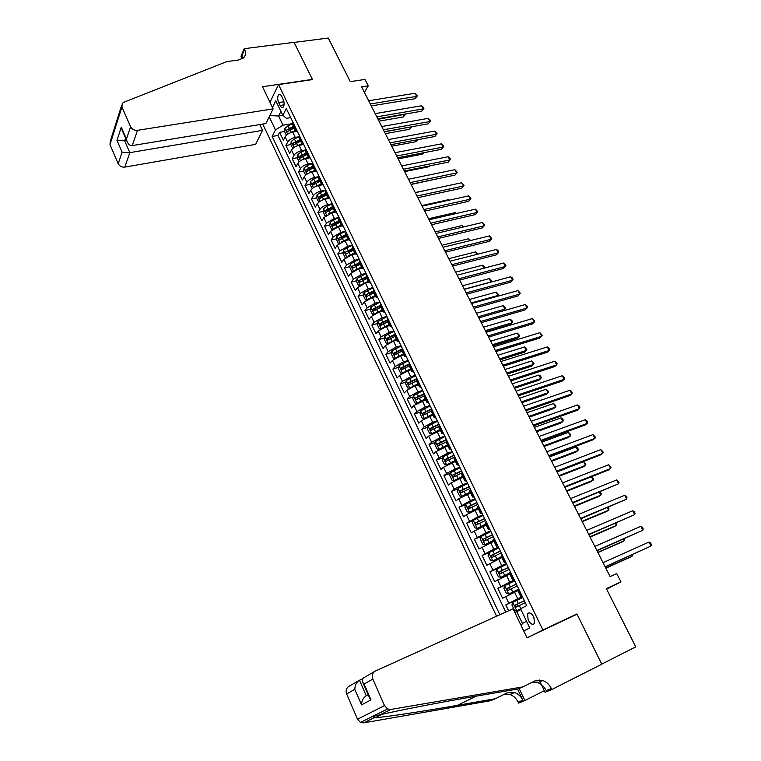 <?xml version="1.0" encoding="UTF-8"?>
<svg xmlns="http://www.w3.org/2000/svg" width="761" height="761" viewBox="0 0 761 761"><rect width="100%" height="100%" fill="white"/><g stroke="black" fill="none" stroke-linecap="round" stroke-linejoin="round"><path stroke-width="1.14" d="M533.851 617.095C531.425 613.005 529.314 611.92 527.535 613.842L528.182 620.072C530.598 624.172 532.71 625.257 534.517 623.326L533.851 617.095M262.735 124.081L496.572 616.229M542.907 629.984L576.924 613.946L601.742 664.106L635.758 646.869L606.346 588.634L620.947 581.851L616.724 573.575L610.122 576.61L361.599 86.849L368.248 85.831L364.995 79.429L350.298 81.636L328.286 38.05L294.107 42.407L312.505 79.591L278.536 84.585L542.907 629.984L531.121 635.863M297.332 131.32L292.69 132.11C289.17 132.918 286.65 134.488 285.128 136.809L283.358 140.205L279.591 132.338L284.576 131.491M298.797 136.771L295.239 137.389C291.72 138.207 289.19 139.777 287.658 142.088L285.879 145.465L290.864 144.58L292.728 148.481M285.879 145.465L289.665 153.38L291.473 150.031C293.014 147.739 295.553 146.169 299.073 145.341L303.715 144.514M310.136 157.803L305.494 158.659C301.974 159.515 299.425 161.075 297.855 163.349L296.019 166.659L292.205 158.678L297.228 157.755M300.976 157.07L301.556 156.956M316.614 171.187L311.972 172.081C308.443 172.956 305.884 174.516 304.286 176.761L302.421 180.024L298.578 171.996L303.649 171.025M307.396 170.312L308.414 170.112M322.826 184.733L318.488 185.598C314.959 186.502 312.381 188.053 310.773 190.279L308.871 193.494L304.999 185.399L310.108 184.39M313.874 183.639L315.454 183.334M328.961 198.412L325.052 199.22C321.523 200.143 318.935 201.694 317.299 203.891L315.368 207.068L311.458 198.916L316.614 197.85M320.429 197.07L322.731 196.595M335.287 212.157L331.672 212.937L323.872 217.598L321.903 220.728L317.974 212.519L323.168 211.415M327.04 210.588L330.141 209.931M341.765 225.998L338.341 226.759L330.502 231.411L328.495 234.502L324.538 226.226L329.779 225.066M333.746 224.2L337.665 223.334M348.367 239.915L345.047 240.676L337.171 245.327L335.135 248.362L331.149 240.029L336.429 238.83M340.548 237.889L345.313 236.804M355.102 253.927L351.82 254.707L343.896 259.349L341.822 262.336L337.808 253.946L343.135 252.69M347.568 251.644L353.085 250.34M361.932 268.024L358.631 268.833L350.669 273.475L348.557 276.414L344.514 267.958L349.898 266.645M354.807 265.446L360.067 264.172M368.8 282.236L365.499 283.073L357.499 287.696L355.349 290.597L351.268 282.074L356.7 280.704M362.398 279.277L366.831 278.165M375.715 296.552L372.414 297.418L364.376 302.041L362.188 304.885L358.079 296.295L363.568 294.878M370.15 293.166L373.641 292.262M382.688 310.983L379.387 311.867L371.301 316.481L369.075 319.278L364.938 310.631L370.474 309.147M378.036 307.121L380.5 306.464M389.708 325.518L386.407 326.431L378.284 331.035L376.02 333.784L371.853 325.061L377.446 323.52M386.084 321.142L387.416 320.771M396.795 340.157L393.485 341.109L385.313 345.703L383.011 348.395L378.816 339.615L384.467 338.008M403.92 354.921L400.619 355.891L392.4 360.476L390.06 363.121L385.827 354.265L391.544 352.6M411.111 369.789L407.81 370.797L399.544 375.373L397.166 377.951L392.895 369.037L398.678 367.297M418.35 384.771L415.049 385.808L406.735 390.374L404.319 392.904L400.02 383.925L405.87 382.108M425.646 399.877L413.994 405.499L411.53 407.972L407.202 398.916L413.118 397.033M432.999 415.097L421.299 420.738L418.797 423.154L414.431 414.032L420.424 412.062M440.419 430.431L428.662 436.091L426.122 438.45L421.727 429.261L427.787 427.216M447.887 445.889L436.091 451.568L433.504 453.87L429.071 444.605L435.216 442.474M455.411 461.47L443.568 467.168L440.942 469.413L436.472 460.072L442.702 457.856M463.002 477.166L451.111 482.893L448.438 485.071L443.939 475.663L450.246 473.352M470.65 492.995L458.712 498.74L456.001 500.862L451.454 491.368L457.856 488.971M478.355 508.947L466.369 514.712L463.611 516.767L459.035 507.207L465.532 504.705M486.127 525.023L471.287 532.805L466.674 523.168L473.275 520.562M493.965 541.233L479.03 548.966L474.379 539.254L481.085 536.534L480.324 539.168L482.655 544.029L485.004 544.591L493.528 540.329M501.86 557.566L486.831 565.261L482.141 555.473L489.39 552.457M509.813 574.041L494.688 581.689L489.96 571.815L498.816 568.039M517.841 590.641L502.612 598.241L497.856 588.291L511.839 582.175M278.659 102.554L280.067 105.475C281.085 107.396 282.103 107.976 283.13 107.206C284.433 105.313 284.433 102.697 283.13 99.339L281.713 96.4C280.704 94.497 279.687 93.926 278.678 94.678C277.365 96.571 277.365 99.196 278.659 102.554L283.91 101.736M269.955 102.278L278.536 84.585M522.797 597.48L512.771 602.36L511.915 604.966L514.322 609.989L516.805 610.741L526.717 605.585L286.307 108.528L282.826 115.387L286.526 118.326L290.721 117.641M520.61 608.924L529.761 627.92L523.739 631.002M282.797 115.33L278.583 116.014L283.006 125.204L275.453 129.922L272.143 136.447L499.863 614.745M275.453 129.922L269.194 116.833M272.476 107.529L275.786 100.785L282.826 115.387M522.427 596.71L517.775 598.802L514.541 592.106M514.379 580.072L509.718 582.108L506.522 575.468M506.398 563.559L501.737 565.547L498.56 558.964M498.474 547.188L493.813 549.119L490.664 542.593M490.617 530.94L485.956 532.824L482.826 526.346M482.826 514.826L478.155 516.662L475.054 510.231M475.092 498.836L470.422 500.633L467.349 494.25M467.416 482.978L462.755 484.719L459.701 478.393M459.806 467.235L455.135 468.938L452.11 462.659M452.253 451.625L447.582 453.28L444.586 447.049M444.757 436.129L440.096 437.737L437.109 431.563M437.328 420.757L432.657 422.326L429.699 416.191M429.946 405.508L425.285 407.03L422.345 400.942M422.621 390.374L417.96 391.848L415.049 385.808M415.363 375.354L410.693 376.79L407.81 370.797M408.153 360.448L403.492 361.846L400.619 355.891M400.999 345.656L396.338 347.006L393.485 341.109L396.576 339.72M393.903 330.978L389.232 332.291L386.407 326.431M386.854 316.405L382.193 317.679L379.387 311.867M379.863 301.946L375.202 303.182L372.414 297.418M372.919 287.601L368.257 288.8L365.499 283.073M366.031 273.361L361.37 274.521L358.631 268.833M359.192 259.225L354.54 260.348L351.82 254.707M352.41 245.194L347.748 246.279L345.047 240.676M345.675 231.268L341.014 232.314L338.341 226.759M338.987 217.437L334.336 218.455L331.672 212.937M332.348 203.72L327.696 204.69L325.052 199.22M325.708 190.107L321.104 191.04L318.488 185.598M318.83 176.647L314.569 177.475L311.972 172.081M312.048 163.273L308.081 164.015L305.494 158.659M305.38 149.984L301.632 150.659L299.073 145.341M279.591 132.338L277.993 135.448L505.751 612.082M517.775 598.802L505.799 604.9L508.614 610.788M497.856 588.291L509.718 582.108M489.96 571.815L501.737 565.547M482.141 555.473L493.813 549.119M474.379 539.254L485.956 532.824M466.674 523.168L478.155 516.662M459.035 507.207L470.422 500.633M451.454 491.368L454.146 489.218L462.755 484.719M443.939 475.663L446.583 473.447L455.135 468.938M436.472 460.072L439.078 457.799L447.582 453.28M429.071 444.605L431.63 442.265L440.096 437.737M421.727 429.261L424.238 426.864L432.657 422.326M414.431 414.032L416.904 411.577L425.285 407.03M407.202 398.916L409.637 396.405L417.96 391.848M400.02 383.925L402.417 381.356L410.693 376.79M392.895 369.037L395.254 366.421L403.492 361.846M385.827 354.265L388.139 351.601L396.338 347.006M378.816 339.615L381.09 336.885L389.232 332.291M371.853 325.061L374.089 322.293L382.193 317.679M364.938 310.631L367.135 307.805L375.202 303.182M358.079 296.295L360.238 293.423L368.257 288.8M351.268 282.074L353.399 279.154L361.37 274.521M344.514 267.958L346.597 264.98L354.54 260.348M337.808 253.946L339.853 250.921L347.748 246.279M331.149 240.029L333.166 236.966L341.014 232.314M324.538 226.226L326.517 223.116L334.336 218.455M317.974 212.519L319.924 209.361C321.57 207.182 324.157 205.622 327.696 204.69M311.458 198.916L313.38 195.71C314.997 193.503 317.575 191.943 321.104 191.04M304.999 185.399L306.873 182.155C308.481 179.919 311.04 178.359 314.569 177.475M298.578 171.996L300.424 168.704C302.003 166.44 304.552 164.88 308.081 164.015M292.205 158.678L294.022 155.349C295.572 153.066 298.112 151.496 301.632 150.659M295.439 127.401L294.964 129.456L297.037 130.711M292.852 122.055L292.566 124.5M299.33 135.448L299.025 137.855M303.496 144.076L301.442 142.868L301.936 140.842M305.855 148.947L305.532 151.315M310.012 157.537L307.967 156.376L308.481 154.378M312.438 162.55L312.077 164.871M316.566 171.101L314.55 169.979L315.083 168.019M319.059 176.248L318.678 178.531M323.178 184.761L321.171 183.686L321.722 181.755M325.737 190.05L325.327 192.295M329.836 198.526L327.848 197.499L328.419 195.606M332.462 203.958L332.034 206.155M336.543 212.395L334.574 211.406L335.163 209.551M339.244 217.969L338.778 220.119M343.297 226.359L341.347 225.427L341.965 223.601M346.065 232.086L345.58 234.198M350.108 240.438L348.167 239.553L348.814 237.755M352.942 246.307L352.429 248.371M356.966 254.621L355.045 253.784L355.71 252.024M359.877 260.633L359.335 262.659L352.162 266.302L352.942 268.034L360.143 264.324M363.882 268.909L361.979 268.119L362.664 266.398M366.859 275.082L366.288 277.052M370.845 283.301L368.961 282.569L369.675 280.885M373.898 289.627L373.299 291.558M377.856 297.817L375.991 297.123L376.733 295.477M380.995 304.295L380.367 306.169M384.933 312.429L383.078 311.801L383.848 310.193M388.139 319.068L387.482 320.895M392.058 327.163L390.231 326.583L391.011 325.014M395.34 333.955L394.655 335.744M399.23 342.003L397.423 341.48L398.241 339.948M402.598 348.966L401.884 350.697M406.469 356.966L404.681 356.49L405.518 355.007M409.913 364.091L409.161 365.765M413.756 372.043L411.996 371.625L412.862 370.169M417.285 379.33L416.505 380.957M421.109 387.235L419.368 386.873L420.253 385.466M424.714 394.693L423.906 396.272M428.519 402.54L426.788 402.236L427.711 400.876M432.21 410.179L431.363 411.701M435.977 417.979L434.274 417.732L435.216 416.41M439.753 425.789L438.878 427.254M443.501 433.532L441.827 433.342L442.797 432.067M447.363 441.523L446.45 442.931M451.083 449.209L449.428 449.085L450.426 447.849M455.04 457.38L454.089 458.731M458.731 465.009L457.095 464.942L458.122 463.753M462.764 473.361L461.784 474.655M466.436 480.942L464.819 480.933L465.875 479.791M470.564 489.475L469.547 490.712M474.198 497L472.61 497.057L473.694 495.963M478.422 505.723L477.366 506.893M482.027 513.18L480.467 513.304L481.58 512.258M486.336 522.094L485.252 523.216M489.922 529.504L488.381 529.685L489.523 528.686M494.327 538.607L493.204 539.663M497.875 545.951L496.362 546.198L497.532 545.247M502.374 555.254L501.214 556.243M505.894 562.531L504.41 562.855L505.618 561.951M510.488 572.034L509.299 572.966M513.979 579.254L512.524 579.635L513.761 578.788M518.679 588.957L517.442 589.823M522.132 596.11L520.705 596.567L521.97 595.768M292.319 123.653L283.006 125.204M606.622 589.176L620.947 581.851M364.405 92.385L368.248 85.831M280.904 111.401L278.583 116.014L269.822 115.567M520.962 609.637L516.729 611.568L522.427 623.44L526.564 621.271M277.993 135.448L272.143 136.447M505.799 604.9L522.721 597.318M514.855 612.481L516.729 611.568M521.228 625.761L522.427 623.44M576.924 613.946L564.795 619.987M371.282 105.931L415.164 98.711L416.676 96.371L370.274 103.962M415.049 93.251L417.37 95.867L416.676 96.371L415.049 93.251L368.657 100.756M417.37 95.867L415.164 98.711M290.179 132.852L295.753 130.359M295.087 131.701L297.094 130.835M286.374 135.239L284.547 131.453L284.89 128.267L288.058 125.746L292.338 123.9M379.007 121.161L403.34 116.956L404.51 114.169M293.489 126.412L286.631 130.026L287.249 131.729L294.25 127.991M286.631 130.026L293.917 127.287M378.065 119.315L405.489 114.188L403.34 116.956M273.113 108.861L137.513 130.321L132.252 145.579L265.884 123.567L273.113 108.861L262.488 86.725L312.41 79.401L294.069 42.34L244.233 48.685L240.99 56.247L242.226 58.835M259.777 124.566L262.526 130.369L255.639 144.362L124.833 167.106C121.808 167.353 119.601 166.231 118.202 163.72L122.093 152.133L116.994 140.366L121.284 127.135L126.478 139.044L130.607 126.735L121.941 106.968L122.264 103.41L123.891 102.231L226.883 61.565L238.745 59.995L243.634 57.76C245.727 55.477 246.05 52.699 244.585 49.408L244.233 48.685M118.202 163.72L109.974 144.619L110.307 141.146L121.589 105.532M262.526 130.369L129.817 152.638L124.833 167.106M130.607 126.735C132.072 129.341 134.374 130.531 137.513 130.321M243.006 58.312L242.122 55.134L244.585 49.408M126.649 140.519L124.68 140.833L129.817 152.638L122.093 152.133M116.994 140.366L124.68 140.833L125.594 138.102M121.284 127.135L122.312 130.578M126.478 139.044L127.03 141.403C128.352 144.438 130.093 145.827 132.252 145.579M362.788 678.736L359.477 680.239L366.241 695.782L368.191 694.717M522.921 686.869L534.888 680.914L542.793 680.515C546.493 681.875 549.347 684.539 551.345 688.515L551.83 689.523L601.789 664.191L577.057 614.203L527.002 637.804L513.066 608.771L375.439 670.993C372.49 672.743 371.634 675.435 372.861 679.088L384.486 705.599L387.606 708.948L390.878 709.452L522.921 686.869L517.956 689L479.173 695.649C441.751 702.013 393.789 711.288 379.768 714.921C374.479 715.721 372.576 716.653 374.07 717.728L375.24 717.68C383.81 717.328 422.536 711.449 457.504 705.314L495.316 698.731L506.978 692.948L514.636 692.529C518.212 693.832 520.952 696.391 522.845 700.215L518.127 702.146L518.574 703.107L524.843 700.548L544.305 690.712M495.316 698.731L490.75 700.691L363.615 722.874L360.486 722.408L357.527 719.231L384.486 705.599M372.861 679.088L364.091 684.053L370.997 699.892L361.561 704.886L354.816 689.314L346.635 693.956L357.527 719.231M551.83 689.523L545.057 692.291L539.14 679.906M517.585 689.066L522.845 700.215M519.145 688.486L524.843 700.548M346.635 693.956C345.494 690.465 346.35 687.887 349.185 686.203L358.593 680.753M504.476 694.184L509.975 694.517C513.532 695.801 516.253 698.351 518.127 702.146M532.12 682.294L537.732 682.674C541.413 684.025 544.248 686.669 546.227 690.617L551.345 688.515M364.091 684.053L362.854 682.474C361.817 680.096 362.369 678.384 364.509 677.328L374.564 671.497M370.997 699.892L369.361 697.399M361.561 704.886C361.694 700.653 363.254 697.618 366.241 695.782M354.816 689.314C354.94 685.071 356.49 682.046 359.477 680.239M377.789 118.754L421.68 111.22L423.221 108.909L376.809 116.833M421.575 105.769L423.24 107.13L423.896 108.385L423.221 108.909L421.575 105.769L375.173 113.608M423.896 108.385L421.68 111.22M384.343 131.672L428.243 123.824L429.803 121.541L383.392 129.789M428.148 118.374L429.813 119.724L430.469 120.989L429.803 121.541L428.148 118.374L381.737 126.545M430.469 120.989L428.243 123.824M390.945 144.685L434.845 136.514L436.434 134.259L390.012 142.849M434.769 131.073L436.424 132.404L437.09 133.679L436.434 134.259L434.769 131.073L388.348 139.577M437.09 133.679L434.845 136.514M397.594 157.793L441.504 149.299L443.102 147.063L396.681 155.995M441.428 143.848L443.083 145.17L443.749 146.454L443.102 147.063L441.428 143.848L395.016 152.704M443.749 146.454L441.504 149.299M296.419 146.15L302.022 143.62M301.385 144.923L303.373 144.067M290.864 144.6L291.216 141.422L294.412 138.911L298.778 137.028M385.342 133.651L409.675 129.275L411.064 126.897M299.863 139.596L292.966 143.211L293.603 144.913L300.633 141.185M292.966 143.211L300.272 140.452M384.429 131.843L411.435 126.83M411.644 126.792L409.675 129.275M302.697 159.544L308.357 156.966M307.71 158.25L309.499 157.47M299.13 161.808L297.218 157.841L297.589 154.683L300.804 152.181L305.323 150.221M391.725 146.226L416.058 141.67L417.361 139.767M306.274 152.866L299.358 156.49L300.005 158.193L307.054 154.464M299.358 156.49L306.683 153.703M417.684 139.71L416.058 141.67M309.023 173.042L314.769 170.397M314.074 171.672L315.71 170.968M305.656 175.173L303.629 171.177L304.01 168.029L307.244 165.546L311.962 163.491M398.146 158.878L422.488 154.16L423.449 152.79M312.742 166.24L305.789 169.865L306.455 171.577L313.513 167.848M305.789 169.865L313.132 167.059M423.658 152.742L422.488 154.16M315.396 186.635L321.256 183.905M320.486 185.199L322.017 184.533M312.257 188.614L310.079 184.609L310.469 181.479L313.732 179.006L318.735 176.818M404.614 171.625L428.957 166.726L429.546 165.908M319.249 179.701L312.267 183.344L312.952 185.056L320.029 181.327M312.267 183.344L319.63 180.5M429.651 165.888L428.957 166.726M404.291 170.987L448.2 162.16L449.827 159.953L403.406 169.237M448.143 156.728L449.789 158.031L450.464 159.325L449.827 159.953L448.143 156.728L401.722 165.917M450.464 159.325L448.2 162.16M321.817 200.343L327.848 197.499L325.166 191.962M326.935 198.83L328.41 198.183M318.926 202.141L316.576 198.145L316.985 195.025L320.257 192.562L325.641 190.212M411.13 184.466L435.644 179.149M325.803 193.275L318.802 196.918L319.487 198.631L326.593 194.911M318.802 196.918L326.174 194.045M411.035 184.276L454.945 175.125L456.6 172.947L410.169 182.583M454.897 169.684L457.228 172.281L456.6 172.947L454.897 169.684L408.476 179.235M457.228 172.281L454.945 175.125M328.276 214.145L334.469 211.197M333.432 212.557L334.897 211.919M325.632 215.772L325.09 215.886L323.121 211.777L323.539 208.676L326.84 206.221L332.386 203.796M332.405 206.935L325.375 210.588L326.079 212.309L333.204 208.581M325.375 210.588L332.776 207.696M442.017 186.94L415.23 192.543M417.827 197.67L461.737 188.176L463.42 186.017L416.99 196.015M461.708 182.745L464.029 185.332L463.42 186.017L461.708 182.745L415.287 192.647M464.029 185.332L461.737 188.176M334.783 228.053L341.137 224.999M339.958 226.398L341.48 225.722M332.386 229.527L331.701 229.641L329.713 225.503L330.15 222.421L333.47 219.986L339.035 217.541M339.064 220.709L331.996 224.362L332.719 226.084L339.863 222.364M331.996 224.362L339.416 221.441M448.876 200.248L448.581 199.677L421.841 205.584M448.581 199.677L449.228 200.162M424.676 211.149L468.576 201.313L470.279 199.192L423.858 209.551M468.557 195.891L470.203 197.156L470.888 198.478L470.279 199.192L468.557 195.891L422.136 206.155M470.888 198.478L468.576 201.313M341.337 242.065L347.853 238.897M346.521 240.343L348.186 239.61M339.187 243.377L338.36 243.51L336.352 239.334L336.809 236.271L340.157 233.846L345.732 231.382M345.76 234.578L338.674 238.241L339.416 239.962L346.569 236.243M338.674 238.241L346.112 235.292M455.782 213.641L455.24 212.604L428.51 218.711M455.24 212.604L456.429 213.489M431.563 224.733L475.473 214.554L477.195 212.462L430.774 223.182M475.463 209.132L477.794 211.71L477.195 212.462L475.463 209.132L429.042 219.767M347.939 256.191L354.616 252.899M353.133 254.393L354.949 253.584M346.036 257.342L345.066 257.475L343.049 253.28L343.515 250.217L346.883 247.81L352.476 245.337M352.514 248.552L345.389 252.214L346.15 253.946L353.332 250.236M345.389 252.214L352.847 249.237M462.736 227.139L461.956 225.617L435.216 231.934M461.956 225.617L463.62 226.921M438.507 238.412L482.407 227.881L484.167 225.817L437.746 236.918M482.417 222.469L484.747 225.047L484.167 225.817L482.417 222.469L435.996 233.475M354.597 270.421L361.437 267.016M359.772 268.557L361.76 267.672M352.933 271.42L351.82 271.544L349.784 267.311L350.269 264.276L353.665 261.879L359.278 259.387M352.162 266.302L359.639 263.296M469.737 240.723L468.709 238.726L441.979 245.251M468.709 238.726L470.631 240.505M445.499 252.195L489.399 241.304L491.178 239.277L444.766 250.75M489.418 235.9L491.749 238.469L491.178 239.277L489.418 235.9L443.007 247.277M361.294 284.757L368.305 281.228M366.46 282.835L368.619 281.865M359.877 285.613L358.631 285.727L356.576 281.456L357.071 278.431L366.127 273.551M366.174 276.804L358.992 280.495L359.782 282.226L367.002 278.516M358.992 280.495L366.488 277.451M476.795 254.412L475.511 251.929L448.781 258.664M475.511 251.929L477.68 254.193M452.548 266.084L496.438 254.83L498.246 252.823L451.834 264.685M496.476 249.427L498.094 250.635L498.797 251.996L498.246 252.823L496.476 249.427L450.065 261.194M368.048 299.206L375.23 295.553M373.166 297.218L375.525 296.162M366.869 299.91L365.489 300.005L363.425 295.706L363.929 292.7L373.023 287.81M373.147 291.063L365.86 294.783L366.669 296.524L373.908 292.823M365.86 294.783L373.385 291.72M483.901 268.205L482.36 265.218L455.63 272.162M482.36 265.218L483.967 266.379L484.405 268.072M459.644 280.067L503.525 268.452L505.361 266.474L458.959 278.726M503.573 263.059L505.19 264.248L505.903 265.618L505.361 266.474L503.573 263.059L457.18 275.206M374.859 313.76L382.203 309.984M379.92 311.725L382.488 310.574M373.908 314.322L372.395 314.398L370.312 310.069L370.845 307.073L379.977 302.184M380.291 305.38L372.795 309.194L373.622 310.935L380.88 307.235M375.021 310.555L374.812 308.652L380.329 306.093M464.267 289.19L490.997 281.96L489.256 278.602L462.536 285.775M490.807 282.169L491.558 281.094L489.256 278.602M466.797 294.165L510.669 282.169L512.524 280.229L466.141 292.871M510.736 276.776L512.343 277.955L513.057 279.335L512.524 280.229L510.736 276.776L464.343 289.323M381.708 328.429L389.232 324.519M386.693 326.355L389.508 325.09M380.995 328.847L379.359 328.895L377.266 324.538L377.798 321.561L386.978 316.671M387.615 319.744L379.768 323.701L380.614 325.451L387.891 321.751M381.594 324.747L381.784 323.149L387.349 320.571M381.784 323.149L379.768 323.701L381.784 323.149M471.24 302.916L497.951 295.468L496.21 292.081L469.489 299.473M497.028 296.438L498.503 294.564L496.21 292.081M473.998 308.357L517.861 295.991L519.744 294.079L473.371 307.121M517.937 290.607L520.267 293.156L519.744 294.079L517.937 290.607L471.554 303.544M388.624 343.201L396.31 339.178M388.139 343.487L386.369 343.506L384.257 339.111L384.819 336.153L394.036 331.263M395.197 334.136L386.788 338.341L387.653 340.091L394.959 336.381M388.643 339.387L388.804 337.76L394.579 335.087M386.788 338.341L388.823 337.751L386.807 338.322M478.25 316.738L504.962 309.071L503.211 305.656L476.491 313.275M503.192 310.859L505.504 308.138L503.211 305.656M481.256 322.654L525.109 309.908L527.021 308.024L480.657 321.475M525.195 304.533L526.802 305.675L527.525 307.073L527.021 308.024L525.195 304.533L478.831 317.879M395.587 358.098L403.444 353.941M400.315 355.986L403.701 354.455M395.33 358.25L393.437 358.222L391.316 353.798L391.886 350.859L401.152 345.97M485.879 331.767L510.193 324.567L512.029 322.769L510.25 319.335L483.549 327.173M402.502 348.776L393.865 353.085L394.74 354.835L402.084 351.125M395.749 354.131L395.91 352.467L402.055 349.622M485.318 330.664L512.029 322.769L512.553 321.808L511.839 320.429L510.25 319.335M488.562 337.066L532.405 323.929L534.346 322.084L487.991 335.934M532.51 318.555L534.84 321.094L534.346 322.084L532.51 318.555L486.155 332.31M402.617 373.099L410.636 368.809M407.068 371.035L410.873 369.313M398.992 365.746L402.54 373.118L400.562 373.061L398.422 368.59L399.002 365.67L408.315 360.781M492.966 345.741L517.28 338.331L519.135 336.562L517.356 333.109L490.655 341.175M409.684 363.606L400.99 367.944L401.894 369.694L409.266 365.974M402.911 368.999L402.997 367.335L409.875 364.139M492.434 344.695L519.135 336.562L519.649 335.572L517.356 333.109M495.934 351.582L539.758 338.055L541.727 336.238L495.392 350.517M539.882 332.69L542.212 335.221L541.727 336.238L539.882 332.69L493.537 346.854M415.535 375.715L406.184 380.605L405.575 383.506L407.734 388.005L409.741 388.11L417.884 383.801M413.661 386.303L418.112 384.276M500.11 359.82L524.415 352.191L526.298 350.46L524.5 346.978L497.808 355.282M416.914 378.559L408.181 382.907L409.095 384.676L416.505 380.947M410.131 383.972L410.169 382.288L417.142 379.045M499.606 358.821L526.298 350.46L526.802 349.432L524.5 346.978M503.354 366.212L547.169 352.276L549.166 350.498L502.84 365.194M547.302 346.93L548.89 348.024L549.632 349.451L549.166 350.498L547.302 346.93L500.976 361.513M422.812 390.754L413.413 395.644L412.795 398.536L414.973 403.064L417.057 403.216L425.18 398.916M420.139 401.779L425.399 399.354M507.311 374.003L531.606 366.155L533.509 364.452L531.701 360.952L505.019 369.485M424.2 393.627L415.42 397.993L416.353 399.763L423.81 396.024M417.409 399.068L417.494 397.299L424.419 394.084M506.826 373.052L533.509 364.452L534.003 363.397L531.701 360.952M510.831 380.947L554.626 366.612L556.652 364.871L510.346 379.996M554.779 361.266L556.358 362.341L557.109 363.787L556.652 364.871L554.779 361.266L508.472 376.286M430.146 405.917L420.7 410.807L420.062 413.68L422.26 418.246L424.372 418.436L432.543 414.136M424.372 418.436L425.104 418.189M426.969 417.275L432.743 414.555M514.56 388.281L538.845 380.224L540.776 378.55L538.959 375.021L512.277 383.801M431.544 408.809L422.716 413.204L423.668 414.973L431.382 411.13M424.743 414.279L424.695 412.548L431.753 409.237M514.103 387.397L540.776 378.55L541.252 377.466L540.529 376.058L538.959 375.021M518.365 395.796L562.151 381.052L564.205 379.339L517.918 394.902M562.312 375.715L564.643 378.227L564.205 379.339L562.312 375.715L516.015 391.164M437.537 421.204L428.043 426.093L427.397 428.938L429.604 433.542L431.687 433.77L439.953 429.48M431.744 433.77L432.857 433.39M433.96 432.847L440.143 429.87M521.856 402.674L546.132 394.388L548.101 392.752L546.265 389.194L519.592 398.212M438.945 424.115L430.06 428.529L431.03 430.298L439.325 426.198M432.134 429.604L432.048 427.853L439.145 424.514M521.437 401.837L548.101 392.752L548.557 391.63L546.265 389.194M525.965 410.759L569.723 395.606L571.806 393.922L525.537 409.922M569.894 390.269L571.473 391.316L572.234 392.771L571.806 393.922L569.894 390.269L523.625 406.155M444.985 436.595L435.454 441.485L434.778 444.319L437.004 448.952L439.173 449.237L447.43 444.947M439.173 449.237L440.771 448.676M441.095 448.514L447.601 445.309M529.209 417.161L553.485 408.657L555.473 407.059L553.628 403.473L526.964 412.738M446.403 439.535L437.47 443.967L438.46 445.746L447.306 441.399M439.592 445.042L439.449 443.283L446.593 439.915M528.819 416.391L555.473 407.059L555.92 405.908L553.628 403.473M533.613 425.837L577.352 410.255L579.463 408.619L533.223 425.066M577.542 404.938L579.111 405.955L579.872 407.43L579.463 408.619L577.542 404.938L531.292 421.271M452.491 452.12L442.912 457.009L442.217 459.815L444.462 464.486L446.659 464.819L454.964 460.529M446.659 464.819L455.126 460.871M536.619 431.763L560.876 423.03L562.902 421.47L561.038 417.856L534.393 427.368M453.927 455.078L444.947 459.53L445.946 461.318L454.831 456.952M447.107 460.614L446.916 458.826L454.089 455.43M536.258 431.049L562.902 421.47L563.33 420.281L562.588 418.835L561.038 417.856M541.318 441.028L585.038 425.028L587.178 423.42L540.966 440.324M585.247 419.711L586.807 420.719L587.578 422.203L587.178 423.42L585.247 419.711L539.026 436.5M460.063 467.758L450.426 472.648L449.722 475.435L451.977 480.153L454.212 480.514L462.555 476.234M454.212 480.514L462.698 476.548M544.086 446.479L568.334 437.518L570.379 435.986L568.505 432.343L541.87 442.112M461.499 470.745L452.472 475.216L453.499 477.004L462.412 472.638M454.678 476.3L454.441 474.493L461.661 471.069M543.754 445.813L570.379 435.986L570.807 434.759L568.505 432.343M549.09 456.343L592.781 439.906L594.959 438.336L548.767 455.696M593.009 434.598L595.34 437.08L594.959 438.336L593.009 434.598L546.807 451.844M556.919 471.772L600.591 454.897L602.788 453.366L556.624 471.192M600.829 449.599L603.159 452.072L602.788 453.366L600.829 449.599L554.655 467.302M564.814 487.316L608.448 469.994L610.683 468.51L564.548 486.802M608.705 464.714L611.035 467.178L610.683 468.51L608.705 464.714L562.56 482.893M467.682 483.53L458.008 488.419L457.275 491.178L459.558 495.934L461.813 496.343L470.203 492.072M461.813 496.343L470.336 492.348M551.611 461.299L575.839 452.101L577.913 450.607L576.029 446.945L549.413 456.961M469.137 486.536L460.053 491.026L461.099 492.824L470.06 488.438M462.317 492.11L462.022 490.284L469.28 486.831M551.306 460.7L577.913 450.607L578.322 449.351L577.57 447.887L576.029 446.945M475.368 499.416L465.646 504.305L464.895 507.054L467.197 511.839L469.489 512.296L477.918 508.025M469.489 512.296L478.041 508.281M559.183 476.234L583.402 466.797L585.513 465.342L583.611 461.642L557.004 471.934M476.833 502.45L467.701 506.959L468.766 508.757L477.765 504.372M470.022 508.044L469.661 506.198L476.966 502.717M558.907 475.692L585.513 465.342L585.903 464.048L583.611 461.642M483.121 515.435L473.342 520.324L472.581 523.045L474.893 527.868L477.214 528.381L485.689 524.11M477.214 528.381L485.794 524.339M566.821 491.273L591.021 481.599L593.161 480.181L591.402 476.767M484.595 518.498L475.416 523.016L476.491 524.833L485.528 520.429M477.784 524.101L477.366 522.246L484.709 518.726M566.574 490.797L593.161 480.181L593.542 478.85L591.611 476.681M572.767 502.992L618.636 483.768L572.538 502.545M616.648 479.944L618.978 482.398L618.636 483.768L616.648 479.944L570.531 498.598M485.004 544.591L493.623 540.519M484.947 544.572L481.104 536.467L490.931 531.587M574.507 506.426L598.698 496.514L600.867 495.126L599.335 492.158M492.415 534.669L483.187 539.207L484.281 541.023L493.356 536.619M485.613 540.291L485.128 538.417L492.519 534.869M574.298 506.017L600.867 495.126L601.228 493.765L599.887 491.939M580.776 518.783L626.655 499.14L580.586 518.403M624.648 495.287L626.179 496.201L626.978 497.732L626.655 499.14L624.648 495.287L578.569 514.426M498.797 547.863L488.923 552.743L488.124 555.416L490.474 560.324L492.862 560.924L501.423 556.672M492.862 560.924L501.509 556.843M582.26 521.704L606.431 511.535L608.629 510.193L607.335 507.673M500.3 550.964L491.016 555.53L492.139 557.347L501.252 552.933M493.518 556.605L492.957 554.721L500.386 551.145M582.079 521.352L608.629 510.193L608.981 508.795L608.21 507.311M588.852 534.707L634.731 514.636L588.7 534.393M632.705 510.755L634.227 511.639L635.035 513.19L634.731 514.636L632.705 510.755L586.664 530.388M506.731 564.262L496.809 569.142L495.991 571.806L498.36 576.743L500.776 577.399L509.385 573.147M500.776 577.399L509.451 573.29M590.07 537.095L614.232 526.679L616.458 525.375L615.392 523.311M508.253 567.402L498.912 571.977L500.053 573.813L509.204 569.38M501.489 573.052L500.852 571.15L508.319 567.544M589.918 536.8L616.458 525.375L616.267 522.931M596.995 550.755L642.874 530.255L596.881 550.507M640.829 526.336L642.351 527.202L643.159 528.771L642.874 530.255L640.829 526.336L594.826 546.465M514.731 580.805L504.762 585.685L503.915 588.32L506.312 593.295L508.757 594.008L517.442 589.746M508.757 594.008L517.461 589.861M597.937 552.6L622.079 541.927L624.334 540.662L623.516 539.064M516.262 583.963L506.874 588.567L508.025 590.403L517.223 585.96M509.528 589.623L508.805 587.711L516.319 584.077M597.823 552.372L624.334 540.662L624.391 538.683M605.204 566.926L651.074 545.989L605.119 566.755M649.019 542.041L650.531 542.888L651.349 544.467L651.074 545.989L649.019 542.041L603.054 562.683M516.805 610.741L521.751 608.296M605.87 568.22L629.984 557.299L632.277 556.072L631.697 554.95M524.339 600.667L514.902 605.28L516.072 607.126L525.309 602.674M517.651 606.327L516.833 604.415L524.377 600.743M605.785 568.067L632.277 556.072L632.581 554.55M295.239 137.389L292.69 132.11M287.658 142.088L285.128 136.809M508.814 603.197L505.608 596.51M500.814 586.522L497.627 579.892M492.881 569.979L489.723 563.397M485.004 553.57L481.875 547.035M477.195 537.285L474.093 530.807M469.451 521.133L466.369 514.712M461.765 505.114L458.712 498.74M454.146 489.218L451.111 482.893M446.583 473.447L443.568 467.168M439.078 457.799L436.091 451.568M431.63 442.265L428.662 436.091M424.238 426.864L421.299 420.738M416.904 411.577L413.994 405.499M409.637 396.405L406.735 390.374M402.417 381.356L399.544 375.373M395.254 366.421L392.4 360.476M388.139 351.601L385.313 345.703M381.09 336.885L378.284 331.035M374.089 322.293L371.301 316.481M367.135 307.805L364.376 302.041M360.238 293.423L357.499 287.696M353.399 279.154L350.669 273.475M346.597 264.98L343.896 259.349M339.853 250.921L337.171 245.327M333.166 236.966L330.502 231.411M326.517 223.116L323.872 217.598M319.924 209.361L317.299 203.891M313.38 195.71L310.773 190.279M306.873 182.155L304.286 176.761M300.424 168.704L297.855 163.349M294.022 155.349L291.473 150.031M295.249 127.753L292.662 122.407M301.746 141.194L299.14 135.8M308.291 154.721L305.665 149.299M314.883 168.362L312.238 162.892M321.523 182.098L318.859 176.59M328.219 195.938L325.537 190.383M334.954 209.874L332.253 204.29M341.756 223.924L339.025 218.293M348.595 238.079L345.855 232.4M355.492 252.338L352.724 246.621M362.445 266.711L359.658 260.947M369.446 281.19L366.64 275.387M376.495 295.782L373.67 289.931M383.611 310.478L380.757 304.59M390.774 325.299L387.901 319.354M397.993 340.234L395.102 334.241M405.271 355.282L402.35 349.242M412.605 370.445L409.665 364.367M419.996 385.732L417.028 379.596M427.444 401.133L424.457 394.959M434.959 416.667L431.944 410.436M442.522 432.315L439.487 426.036M450.151 448.086L447.097 441.76M457.846 463.991L454.755 457.618M465.589 480.02L462.488 473.589M473.409 496.182L470.269 489.703M481.285 512.467L478.127 505.941M489.228 528.895L486.041 522.312M497.237 545.447L494.022 538.817M505.304 562.141L502.07 555.454M513.447 578.978L510.184 572.224M521.656 595.949L518.365 589.138M284.062 104.847L280.067 105.475M284.88 128.343L287.696 134.193M290.027 129.817L291.225 132.319M288.058 125.746L289.266 128.238M121.941 106.968L109.974 144.619M390.878 709.452L379.768 714.921M374.07 717.728L363.615 722.874M457.504 705.314L476.158 696.172M291.206 141.508L294.06 147.434M296.39 143.011L297.599 145.532M294.412 138.911L295.62 141.422M297.58 154.759L300.471 160.771M302.792 156.309L304.02 158.849M300.804 152.181L302.022 154.711M304 168.105L306.921 174.202M309.251 169.703L310.478 172.262M307.244 165.546L308.471 168.095M310.459 181.556L313.427 187.739M315.748 183.192L316.985 185.77M313.732 179.006L314.968 181.575M316.976 195.101L319.981 201.37M322.293 196.785L323.549 199.382M320.257 192.562L321.503 195.149M323.53 208.752L326.583 215.097M328.895 210.474L330.15 213.09M326.84 206.221L328.096 208.828M330.141 222.497L333.232 228.937M335.534 224.267L336.809 226.902M333.47 219.986L334.735 222.612M336.79 236.348L339.929 242.873M342.231 238.164L343.515 240.809M340.157 233.846L341.432 236.49M343.496 250.293L346.683 256.914M348.976 252.157L350.269 254.83M346.883 247.81L348.167 250.474M350.25 264.352L353.485 271.059M355.777 266.264L357.071 268.947M353.665 261.879L354.959 264.562M357.061 278.507L360.334 285.318M362.617 280.467L363.929 283.178M360.495 276.053L361.798 278.754M363.92 292.776L367.24 299.672M369.513 294.783L370.835 297.513M367.373 290.331L368.685 293.061M370.826 307.149L374.193 314.15M376.467 309.204L377.798 311.953M374.307 304.723L375.63 307.473M374.812 308.652L372.795 309.194M377.789 321.637L381.194 328.723M383.468 323.739L384.809 326.507M381.29 319.22L382.631 321.989M384.8 336.229L388.262 343.42M390.526 338.379L391.877 341.175M388.329 333.832L389.68 336.619M391.867 350.926L395.378 358.222M397.632 353.133L398.992 355.948M395.425 348.548L396.776 351.354M395.91 352.467L393.894 353.056M404.804 368.001L406.165 370.845M402.569 363.377L403.939 366.212M403.054 367.297L401.028 367.905M406.165 380.671L409.741 388.11M412.024 382.983L413.394 385.846M409.779 378.331L411.149 381.185M410.246 382.241L408.229 382.869M413.394 395.72L416.999 403.206M419.292 398.079L420.681 400.961M417.038 393.389L418.417 396.262M417.494 397.299L415.477 397.946M420.69 410.883L424.315 418.426M426.626 413.299L428.024 416.2M424.353 408.571L425.741 411.463M424.8 412.481L422.783 413.147M428.034 426.16L431.687 433.77M434.017 428.633L435.425 431.563M431.715 423.867L433.123 426.788M432.172 427.768L430.146 428.453M435.435 441.561L439.116 449.228M441.466 444.091L442.883 447.04M439.145 439.287L440.562 442.227M439.592 443.187L437.565 443.891M442.892 457.076L446.602 464.809M448.971 459.663L450.398 462.64M446.631 454.821L448.067 457.789M447.068 458.721L445.052 459.444M450.407 472.724L454.155 480.505M456.533 475.359L457.979 478.355M454.184 470.479L455.62 473.475M454.612 474.379L452.586 475.121M457.989 488.486L461.756 496.334M464.153 491.187L465.608 494.203M461.784 486.269L463.24 489.275M462.203 490.151L460.186 490.912M465.627 504.372L469.423 512.286M471.839 507.13L473.313 510.174M469.451 502.174L470.916 505.209M469.86 506.055L467.844 506.845M473.323 520.391L477.157 528.362M479.592 523.207L481.066 526.279M477.185 518.212L478.659 521.275M477.585 522.094L475.568 522.893M487.401 539.416L488.885 542.507M484.966 534.374L486.46 537.456M485.366 538.255L483.349 539.073M488.904 552.809L492.795 560.914M495.268 555.749L496.771 558.869M492.824 550.669L494.317 553.78M493.214 554.541L491.187 555.387M496.79 569.209L500.719 577.38M503.202 572.215L504.714 575.354M500.738 567.097L502.25 570.227M501.118 570.959L499.092 571.825M504.743 585.751L508.7 593.989M511.202 588.814L512.733 591.982M508.719 583.649L510.241 586.817M509.09 587.511L507.064 588.405M512.752 602.427L516.738 610.722M519.268 605.547L520.809 608.743M516.757 600.343L518.298 603.53M517.119 604.205L515.102 605.109M529.637 612.881L527.535 613.842M294.964 129.456L292.386 124.119M301.442 142.868L298.845 137.494M307.967 156.376L305.351 150.954M314.55 169.979L311.915 164.528M321.171 183.686L318.517 178.188M334.574 211.406L331.872 205.831M341.347 225.427L338.626 219.805M348.167 239.553L345.437 233.893M355.045 253.784L352.286 248.076M361.979 268.119L359.202 262.374M368.961 282.569L366.155 276.776M375.991 297.123L373.175 291.292M383.078 311.801L380.243 305.912M390.231 326.583L387.359 320.657M397.423 341.48L394.54 335.506M404.681 356.49L401.77 350.469M411.996 371.625L409.066 365.556M419.368 386.873L416.41 380.757M426.788 402.236L423.81 396.081M434.274 417.732L431.278 411.52M441.827 433.342L438.793 427.083M449.428 449.085L446.374 442.769M457.095 464.942L454.022 458.579M464.819 480.933L461.727 474.522M472.61 497.057L469.489 490.588M480.467 513.304L477.318 506.788M488.381 529.685L485.204 523.111M496.362 546.198L493.166 539.578M504.41 562.855L501.185 556.177M512.524 579.635L509.271 572.909M520.705 596.567L517.423 589.775M280.067 94.469L278.678 94.678M127.03 141.403L121.836 129.494M375.24 717.68L382.336 714.303M537.732 682.674L542.793 680.515M514.636 692.529L509.975 694.517M387.606 708.948L360.486 722.408M369.741 698.265L362.854 682.474M395.872 352.495L393.865 353.085M402.997 367.335L400.99 367.944M410.169 382.288L408.181 382.907M417.409 397.366L415.42 397.993M424.695 412.548L422.716 413.204M432.048 427.853L430.06 428.529M439.449 443.283L437.47 443.967M446.916 458.826L444.947 459.53M454.441 474.493L452.472 475.216M462.022 490.284L460.053 491.026M469.661 506.198L467.701 506.959M477.366 522.246L475.416 523.016M485.128 538.417L483.187 539.207M492.957 554.712L491.016 555.53M500.852 571.15L498.912 571.977M508.805 587.711L506.874 588.567M516.833 604.415L514.902 605.28"/></g></svg>
